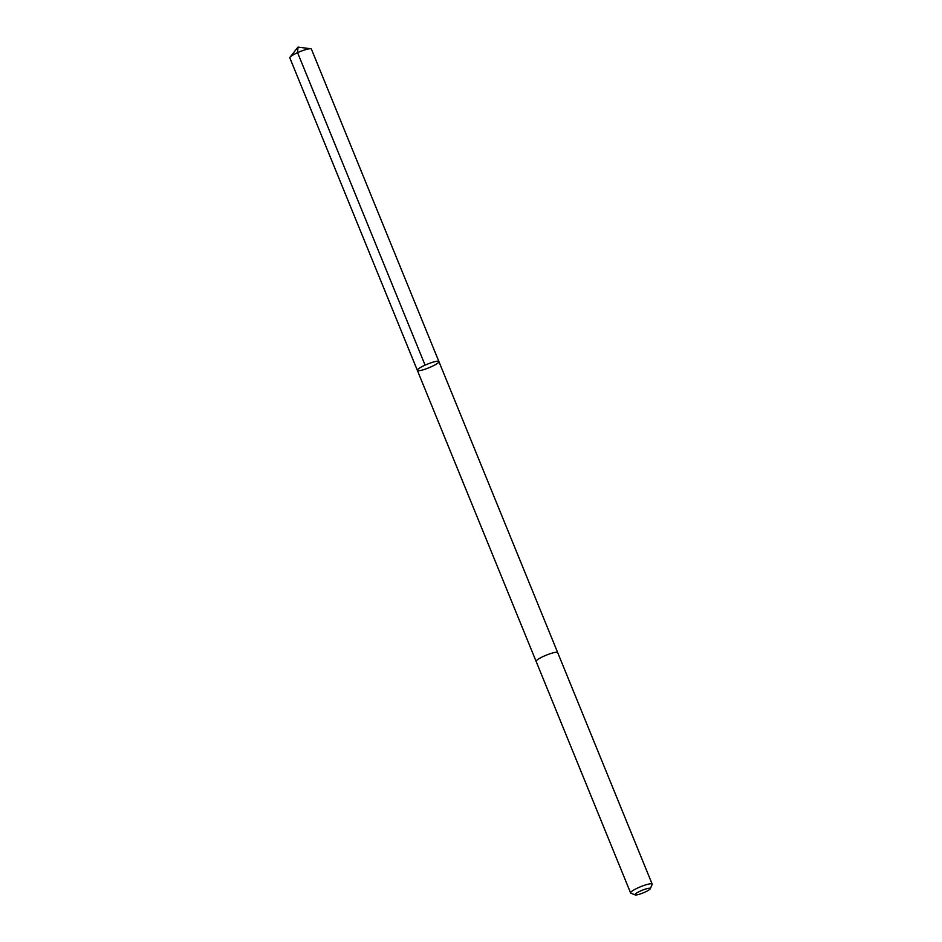 <?xml version="1.0" encoding="UTF-8"?>
<svg xmlns="http://www.w3.org/2000/svg" width="942" height="942" viewBox="0 0 942 942"><rect width="100%" height="100%" fill="white"/><g stroke="black" fill="none" stroke-linecap="round" stroke-linejoin="round"><path stroke-width="1.41" d="M425.325 365.037A11.645 1.966 -22.2 0 1 438.913 361.563A11.645 1.966 -22.2 0 1 428.881 367.78A11.645 1.966 -22.2 0 1 417.353 370.371A11.645 1.966 -22.2 0 1 425.325 365.037A11.645 1.966 -22.2 0 1 438.913 361.563L311.402 49.09A11.645 1.966 157.8 0 0 310.742 48.748A11.645 1.966 157.8 0 0 297.802 52.552A11.645 1.966 157.8 0 0 290.065 57.191A11.645 1.966 157.8 0 0 289.83 57.886L417.353 370.371A11.645 1.966 -22.2 0 1 425.325 365.037M650.286 888.73A8.29 1.401 157.8 0 0 642.114 890.308A8.29 1.401 157.8 0 0 635.167 894.9A8.29 1.401 157.8 0 0 644.634 892.262A8.29 1.401 157.8 0 0 650.286 888.73L652.135 884.503A11.645 1.966 157.8 0 0 652.17 884.126L557.688 652.618A11.645 1.966 157.8 0 0 546.172 655.196A11.645 1.966 157.8 0 0 536.128 661.414L417.353 370.371M652.17 884.126A11.645 1.966 157.8 0 0 640.642 886.705A11.645 1.966 157.8 0 0 630.598 892.922A11.645 1.966 157.8 0 0 630.893 893.169L635.167 894.9M425.089 365.143L297.578 52.658L298.002 47.1L290.065 57.191M298.002 47.1L310.742 48.748M557.676 652.582L438.913 361.563M536.128 661.414L630.598 892.922"/></g></svg>
